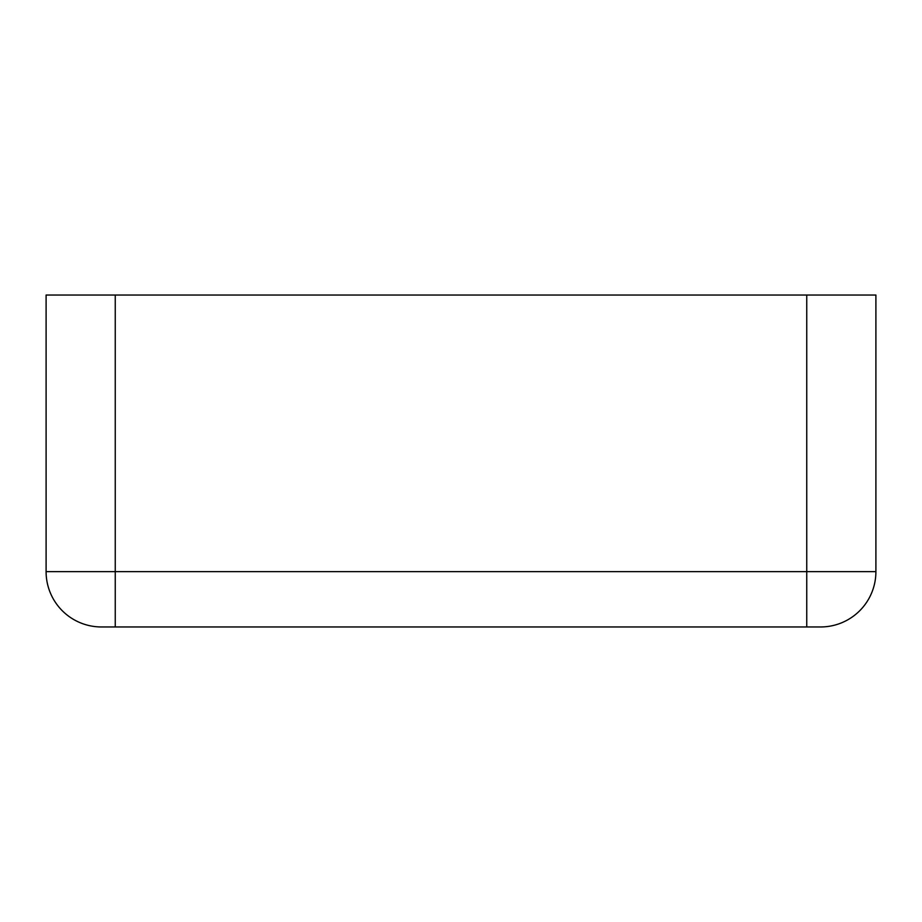 <?xml version="1.0" encoding="UTF-8"?>
<svg xmlns="http://www.w3.org/2000/svg" width="922" height="922" viewBox="0 0 922 922"><rect width="100%" height="100%" fill="white"/><g stroke="black" fill="none" stroke-linecap="round" stroke-linejoin="round"><path stroke-width="1.38" d="M806.75 626.96L115.25 626.96L115.25 295.04L46.1 295.04L46.1 571.64L806.75 571.64L806.75 626.96L820.58 626.96A55.32 55.32 0 0 0 875.9 571.64L875.9 295.04L806.75 295.04L806.75 571.64L875.9 571.64M101.42 626.96A55.32 55.32 0 0 1 46.1 571.64A55.32 55.32 0 0 0 101.42 626.96L115.25 626.96M115.25 295.04L806.75 295.04"/></g></svg>
